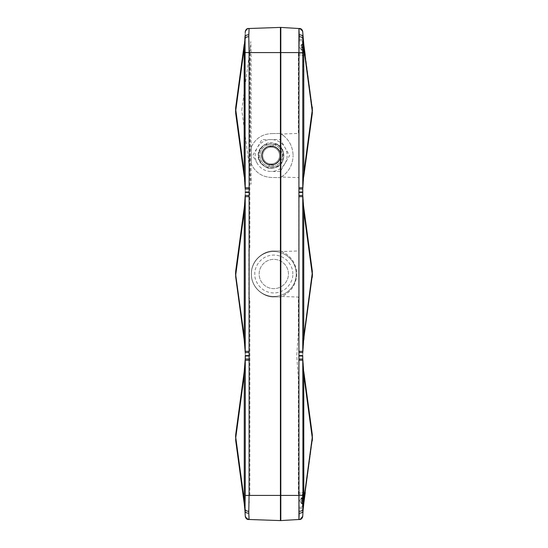 <?xml version="1.0" encoding="UTF-8"?>
<svg xmlns="http://www.w3.org/2000/svg" width="548" height="548" viewBox="0 0 548 548"><rect width="100%" height="100%" fill="white"/><g stroke="black" fill="none" stroke-linecap="round" stroke-linejoin="round"><path stroke-width="0.41" stroke-dasharray="2.74 2.06" d="M304.174 47.347L303.77 44.333C303.003 37.737 303.003 37.737 303.77 44.333C303.003 37.737 303.003 37.737 303.77 44.333L304.174 47.347C305.585 57.793 305.585 57.793 304.174 47.347C305.585 57.793 305.585 57.793 304.174 47.347C305.585 57.793 305.585 57.793 304.174 47.347C305.585 57.793 305.585 57.793 304.174 47.347M298.735 47.347L298.735 39.36L298.735 47.347M281.405 177.031L284.412 174.757L280.425 177.634C288.536 172.497 292.762 165.133 293.098 155.536C292.817 164.667 288.919 171.832 281.405 177.031L298.735 177.634L298.735 250.943L281.925 251.532C291.303 256.094 296.242 263.588 296.742 274C296.242 284.412 291.303 291.906 281.925 296.468L280.425 297.057C290.68 292.783 296.119 285.097 296.742 274C296.119 262.903 290.68 255.217 280.425 250.943L281.925 251.532M301.379 518.785L302.763 515.504L303.825 499.776A23.941 16.145 7.7 0 1 303.859 502.982A23.941 16.145 7.7 0 0 303.825 499.776L303.75 500.461L303.825 499.776A23.941 16.145 -172.3 0 1 303.859 502.982L305.27 492.549L303.859 502.982A23.941 16.145 7.7 0 0 303.825 499.776L312.442 437.859L303.859 502.982A23.941 16.145 -172.3 0 0 303.825 499.776L312.189 437.859A23.941 16.145 7.7 0 1 312.23 441.065A23.941 16.145 -172.3 0 0 312.189 437.859L312.189 437.859A23.941 16.145 -172.3 0 1 312.23 441.065L303.859 502.982L312.23 441.065A23.941 16.145 -172.3 0 0 312.189 437.859L312.189 437.859A23.941 16.145 -172.3 0 1 312.23 441.065A23.941 16.145 -172.3 0 0 312.189 437.859A23.941 16.145 -172.3 0 1 312.23 441.065L304.174 500.653C305.585 490.207 305.585 490.207 304.174 500.653C305.585 490.207 305.585 490.207 304.174 500.653C305.585 490.207 305.585 490.207 304.174 500.653C305.585 490.207 305.585 490.207 304.174 500.653L303.77 503.667A23.941 16.461 -172.3 0 0 303.75 500.461A23.941 16.461 -172.3 0 1 303.77 503.667L303.051 510.476M298.735 500.653L298.735 492.666L298.735 500.653M303.647 43.443L302.749 41.059L302.749 53.636L302.441 40.771L302.441 53.923L302.441 40.771L302.441 53.923L302.441 40.771L299.092 40.737L299.092 53.957L299.092 40.737L299.092 53.957L299.092 40.737L302.441 40.771L303.647 43.292L303.647 51.402L303.647 43.292L303.647 51.402L302.749 53.636L299.092 53.957L302.749 53.636L303.647 51.402L303.647 43.443M312.23 441.065L312.23 434.085A23.941 16.145 -7.7 0 1 312.189 437.29L312.23 434.085L303.859 372.167A23.941 16.145 172.3 0 1 303.825 375.373L312.189 437.29A23.941 16.145 -7.7 0 0 312.23 434.085L303.859 372.167L312.23 434.085A23.941 16.145 -7.7 0 1 312.189 437.29A23.941 16.145 -7.7 0 0 312.23 434.085L303.859 372.167A23.941 16.145 -7.7 0 1 303.825 375.373L312.189 437.29A23.941 16.145 -7.7 0 0 312.23 434.085L303.859 372.167A23.941 16.145 172.3 0 1 303.825 375.373A23.941 16.145 172.3 0 0 303.859 372.167L312.23 434.085L303.859 372.167A23.941 16.145 -7.7 0 1 303.825 375.373A23.941 16.145 172.3 0 0 303.859 372.167A23.941 16.145 172.3 0 1 303.825 375.373L302.777 360.248L302.777 495.419L303.044 508.681L303.75 500.461A23.941 16.461 -172.3 0 1 303.77 503.667A23.941 16.461 -172.3 0 0 303.75 500.461A23.941 16.461 -172.3 0 1 303.77 503.667L302.811 514.682L304.174 500.653L303.044 508.681C302.9 510.291 301.626 511.168 299.208 511.318L299.208 513.168C301.633 513.188 302.914 512.305 303.051 510.524L302.777 515.627C302.702 518.113 301.421 519.401 298.927 519.49C301.421 519.401 302.702 518.113 302.777 515.627L302.777 515.627C302.702 518.113 301.421 519.401 298.927 519.49L298.927 519.49C301.421 519.401 302.702 518.113 302.777 515.627C302.702 518.113 301.421 519.401 298.927 519.49L298.927 519.49C301.482 519.401 302.763 518.072 302.763 515.504L303.75 500.461A23.941 16.461 -172.3 0 1 303.77 503.667A23.941 16.461 -172.3 0 0 303.75 500.461L302.763 515.504C302.763 518.072 301.482 519.401 298.92 519.49C301.462 519.381 302.722 518.052 302.722 515.504L302.722 355.981L302.777 360.248L298.927 360.248L299.208 511.318M303.195 508.715L298.735 508.64L303.195 508.715L303.311 507.523L303.208 508.619M298.975 519.49L300.112 519.34L298.975 519.49M303.626 504.776L303.647 496.598L303.647 504.708L303.647 496.598L302.749 494.365L302.441 507.229L302.441 494.077L302.441 507.229L302.441 494.077L299.092 494.043L299.092 507.263L299.092 494.043L299.092 507.263L299.092 494.043L302.441 494.077L303.647 496.598L303.647 500.653L303.647 497.844L303.181 498.221L303.647 497.413L303.647 504.708L302.749 506.941L299.092 507.263L302.441 507.229L303.626 504.776M302.626 516.846L302.763 515.504C302.763 518.072 301.482 519.401 298.92 519.49L298.934 519.49C301.421 519.401 302.702 518.113 302.777 515.627L303.53 505.544L302.777 515.62C302.414 518.497 301.133 519.785 298.927 519.49L298.941 519.079M303.756 207.808L302.722 192.41L298.934 192.41L298.92 195.492L302.763 195.389L302.777 351.323L303.825 336.205A23.941 16.145 7.7 0 1 303.859 339.411L312.23 277.487A23.941 16.145 -172.3 0 0 312.189 274.281L312.189 274.281A23.941 16.145 -172.3 0 1 312.23 277.487L303.859 339.411L312.23 277.487A23.941 16.145 -172.3 0 0 312.189 274.281L312.189 274.281A23.941 16.145 -172.3 0 1 312.23 277.487L303.859 339.411A23.941 16.145 -172.3 0 0 303.825 336.205L303.75 336.89A23.941 16.461 -172.3 0 1 303.77 340.096A23.941 16.461 -172.3 0 0 303.75 336.89L303.825 336.205A23.941 16.145 -172.3 0 1 303.859 339.411A23.941 16.145 7.7 0 0 303.825 336.205L302.722 355.59L298.934 355.59L298.92 352.508L302.763 352.611L302.722 355.59L303.77 340.096L302.763 352.522M302.763 195.458L303.77 207.904L302.722 192.41L302.722 355.59L302.722 192.41L303.75 211.11A23.941 16.461 -7.7 0 0 303.77 207.904A23.941 16.461 -7.7 0 1 303.75 211.11L303.825 211.795A23.941 16.145 172.3 0 0 303.859 208.589A23.941 16.145 -7.7 0 1 303.825 211.795L302.722 192.41L303.825 211.795A23.941 16.145 -7.7 0 0 303.859 208.589L303.77 207.904A23.941 16.461 -7.7 0 1 303.75 211.11L302.777 196.677L298.927 196.677L298.92 195.492M312.442 274.281L312.23 277.487A23.941 16.145 -172.3 0 0 312.189 274.281L303.825 336.205L303.825 211.795L303.825 336.205L312.442 274.281L312.23 270.513A23.941 16.145 -7.7 0 1 312.189 273.719L303.825 211.795L303.825 336.205L303.825 211.795L312.189 273.719L303.825 336.205L312.189 273.719A23.941 16.145 -7.7 0 0 312.23 270.513A23.941 16.145 -7.7 0 1 312.189 273.719L303.825 211.795L303.75 336.89A23.941 16.461 -172.3 0 1 303.77 340.096L302.722 355.59L303.77 340.096A23.941 16.461 -172.3 0 0 303.75 336.89L303.825 211.795L312.189 273.719A23.941 16.145 -7.7 0 0 312.23 270.513A23.941 16.145 -7.7 0 1 312.189 273.719L303.825 211.795A23.941 16.145 172.3 0 0 303.859 208.589A23.941 16.145 -7.7 0 1 303.825 211.795L302.722 192.41L302.722 355.59L303.75 336.89A23.941 16.461 -172.3 0 1 303.77 340.096A23.941 16.461 -172.3 0 0 303.75 336.89L302.722 355.59L303.825 336.205L312.189 274.281A23.941 16.145 -172.3 0 1 312.23 277.487A23.941 16.145 -172.3 0 0 312.189 274.281L312.189 273.719A23.941 16.145 -7.7 0 0 312.23 270.513L303.77 207.904A23.941 16.461 -7.7 0 1 303.75 211.11A23.941 16.461 -7.7 0 0 303.77 207.904L302.818 197.054M303.058 346.843L302.763 352.611L302.777 351.323L298.927 351.323L298.927 196.677M298.927 351.323L298.92 352.508M303.53 341.973L302.791 351.72M302.804 196.718L302.845 197.718M303.058 201.157L303.01 200.493M303.017 200.664L303.53 206.027M303.058 183.272L303.825 172.627L302.777 187.752L298.927 187.752L299.208 36.682C301.626 36.832 302.9 37.709 303.044 39.319L302.763 189.039L298.92 188.937L298.934 192.019L302.722 192.019L303.77 176.525A23.941 16.461 -172.3 0 0 303.75 173.319A23.941 16.461 -172.3 0 1 303.77 176.525A23.941 16.461 -172.3 0 0 303.75 173.319L303.825 172.627A23.941 16.145 -172.3 0 1 303.859 175.833L312.23 113.916A23.941 16.145 -172.3 0 0 312.189 110.71A23.941 16.145 -172.3 0 1 312.23 113.916L303.859 175.833A23.941 16.145 7.7 0 0 303.825 172.627A23.941 16.145 7.7 0 1 303.859 175.833L312.23 113.916A23.941 16.145 -172.3 0 0 312.189 110.71L312.189 110.71A23.941 16.145 -172.3 0 1 312.23 113.916L312.189 110.141A23.941 16.145 -7.7 0 0 312.23 106.935L303.222 39.518M300.14 28.667L298.927 28.51C301.421 28.599 302.702 29.887 302.777 32.373L302.777 32.373C302.702 29.887 301.421 28.599 298.927 28.51L298.913 28.51C301.482 28.599 302.763 29.928 302.763 32.496C302.763 29.928 301.482 28.599 298.913 28.51C301.482 28.599 302.763 29.928 302.763 32.496L302.722 32.496C302.722 29.928 301.441 28.599 298.872 28.51C301.441 28.599 302.722 29.928 302.722 32.496L302.722 32.496C302.722 29.928 301.441 28.599 298.872 28.51L298.872 28.51C301.441 28.599 302.722 29.928 302.722 32.496L303.051 37.524M303.195 39.285L298.735 39.36L303.208 39.381M302.962 36.216L303.859 45.018A23.941 16.145 172.3 0 1 303.825 48.224L302.763 32.496L303.825 48.224L303.825 172.627A23.941 16.145 7.7 0 1 303.859 175.833A23.941 16.145 7.7 0 0 303.825 172.627L312.189 110.141A23.941 16.145 -7.7 0 0 312.23 106.935L303.77 44.333A23.941 16.461 -7.7 0 1 303.75 47.539A23.941 16.461 -7.7 0 0 303.77 44.333L302.777 32.373L301.886 29.674M305.27 492.549L298.735 492.666L305.27 492.549L303.256 508.065M303.756 371.38L303.77 371.476A23.941 16.461 -7.7 0 1 303.75 374.681L303.825 499.776A23.941 16.145 7.7 0 1 303.859 502.982L303.77 503.667L303.859 502.982A23.941 16.145 -172.3 0 0 303.825 499.776L303.825 375.373L302.722 355.981L302.722 515.504C302.722 518.052 301.462 519.381 298.934 519.49L298.927 496.769M302.804 360.289L302.845 361.29M303.058 364.728L303.01 364.064M303.017 364.242L303.53 369.599M302.818 360.625L302.763 358.961L298.92 359.063L298.934 355.981L302.722 355.981L303.75 374.681A23.941 16.461 -7.7 0 0 303.77 371.476A23.941 16.461 -7.7 0 1 303.75 374.681L302.722 355.981L303.77 371.476L302.722 355.981L302.722 515.504L302.722 355.981L303.75 374.681A23.941 16.461 -7.7 0 0 303.77 371.476A23.941 16.461 -7.7 0 1 303.75 374.681L302.722 355.981L303.77 371.476L302.722 355.981L302.722 515.504C302.722 518.052 301.462 519.381 298.934 519.49L298.934 519.49C301.462 519.381 302.722 518.052 302.722 515.504L302.763 515.504C302.763 518.072 301.482 519.401 298.92 519.49C301.462 519.381 302.722 518.052 302.722 515.504L302.722 355.981L303.75 374.681A23.941 16.461 -7.7 0 0 303.77 371.476A23.941 16.461 -7.7 0 1 303.75 374.681M280.425 520.6L280.425 27.4L280.823 27.421L280.425 27.414M280.425 133.431L280.425 52.581L280.425 133.431L284.412 136.315L281.364 134.013C288.899 139.206 292.81 146.385 293.098 155.536C292.762 145.939 288.536 138.569 280.425 133.431M280.425 29.387L280.425 52.581L280.425 29.387M280.425 518.614L280.425 495.419L280.425 518.614M282.727 161.386L282.727 149.679C280.644 144.72 275.781 142.466 268.15 142.918C261.129 145.96 257.813 150.166 258.19 155.536C257.813 160.9 261.129 165.106 268.15 168.147C275.781 168.599 280.644 166.352 282.727 161.386M292.748 274C293.516 268.458 287.83 255.306 273.801 255.053C259.773 255.306 254.087 268.458 254.847 274C254.087 279.542 259.773 292.694 273.801 292.947C287.83 292.694 293.516 279.542 292.748 274M281.925 296.468L298.393 297.043L298.393 332.109L296.742 355.59L298.393 379.463L298.393 495.419L249.861 495.419L249.861 298.523L248.867 298.502L248.867 249.498L249.861 249.477L249.861 52.581L298.393 52.581L298.393 133.417L281.364 134.013M280.425 250.943L280.425 177.634M298.927 187.752L298.92 188.937M298.934 192.41L298.934 192.019M298.934 355.981L298.934 355.59M298.927 28.51C301.421 28.599 302.702 29.887 302.777 32.373L303.75 47.539L302.777 32.373C302.702 29.887 301.421 28.599 298.927 28.51L298.927 51.231M299.208 34.825L299.208 34.825C301.633 34.812 302.914 35.695 303.051 37.476L302.955 36.141M299.208 34.771L298.982 30.147M305.27 55.451L298.735 55.334L305.27 55.451L303.859 45.018A23.941 16.145 -7.7 0 1 303.825 48.224L303.051 37.476M302.791 32.709L302.839 34.031M303.291 180.614L302.791 188.149M303.75 173.319A23.941 16.461 -172.3 0 1 303.77 176.525A23.941 16.461 -172.3 0 0 303.75 173.319L302.722 192.019L302.722 32.496L302.722 192.019L303.77 176.525L302.763 188.95M303.75 47.539A23.941 16.461 -7.7 0 0 303.77 44.333A23.941 16.461 -7.7 0 1 303.75 47.539L303.825 48.224L303.75 47.539A23.941 16.461 -7.7 0 0 303.77 44.333M303.859 45.018A23.941 16.145 -7.7 0 1 303.825 48.224A23.941 16.145 -7.7 0 0 303.859 45.018A23.941 16.145 172.3 0 1 303.825 48.224L312.189 110.141L303.825 48.224L303.825 172.627L303.825 48.224L312.189 110.141A23.941 16.145 172.3 0 0 312.23 106.935A23.941 16.145 -7.7 0 1 312.189 110.141L303.825 48.224L312.189 110.71A23.941 16.145 -172.3 0 1 312.23 113.916L312.442 110.71M303.77 176.525L302.722 192.019L302.722 32.496L302.722 192.41L303.77 207.904A23.941 16.461 -7.7 0 1 303.75 211.11A23.941 16.461 -7.7 0 0 303.77 207.904L302.722 192.41L303.75 211.11L302.722 192.41L302.722 355.59L302.722 192.41L302.722 355.59L303.77 340.096L302.722 355.59L303.75 336.89L302.722 355.981L303.77 371.476L302.763 359.05M302.619 31.126L303.53 42.456L302.777 32.38M300.277 519.292L302.777 515.627L303.53 505.544L302.777 515.627C303.976 517.394 298.633 520.538 298.927 519.49L298.927 519.49C301.462 519.381 302.722 518.052 302.722 515.504L303.75 500.461M303.859 372.167L303.77 371.476L303.859 372.167M303.859 339.411A23.941 16.145 -172.3 0 0 303.825 336.205A23.941 16.145 7.7 0 1 303.859 339.411A23.941 16.145 -172.3 0 0 303.825 336.205L303.825 211.795L312.442 273.719L303.859 208.589A23.941 16.145 -7.7 0 1 303.825 211.795A23.941 16.145 -7.7 0 0 303.859 208.589L312.23 270.513A23.941 16.145 -7.7 0 1 312.189 273.719L303.75 211.11M303.75 336.89A23.941 16.461 -172.3 0 1 303.77 340.096M241.791 110.141L250.162 48.224L250.162 172.627L241.791 110.141M280.823 177.641L271.555 177.477C261.869 176.97 255.046 172.291 251.087 163.441L251.087 147.624C255.046 138.774 261.869 134.096 271.555 133.589C262.067 134.061 255.3 138.596 251.258 147.2L251.258 163.873C255.3 172.469 262.067 177.004 271.555 177.477L280.823 177.641L280.823 250.895L274.199 251.011L280.823 250.895M251.203 147.33L251.203 163.742M274.199 296.893C267.493 297.817 251.573 290.933 251.258 273.952C251.573 256.971 267.493 250.094 274.199 251.011C267.493 250.094 251.573 256.971 251.258 273.952C251.573 290.933 267.493 297.817 274.199 296.893L280.823 297.009L274.199 296.893M245.374 31.154L245.278 32.496C245.278 29.928 246.559 28.599 249.128 28.51L249.128 28.51C246.559 28.599 245.278 29.928 245.278 32.496L244.175 48.224A23.941 16.145 7.7 0 1 244.141 45.018L235.77 106.935A23.941 16.145 7.7 0 0 235.811 110.141A23.941 16.145 7.7 0 1 235.77 106.935A23.941 16.145 7.7 0 0 235.811 110.141L235.811 110.141A23.941 16.145 7.7 0 1 235.77 106.935A23.941 16.145 -172.3 0 0 235.811 110.141A23.941 16.145 7.7 0 1 235.77 106.935L244.141 45.018A23.941 16.145 -172.3 0 0 244.175 48.224A23.941 16.145 7.7 0 1 244.141 45.018L244.23 44.333A23.941 16.461 7.7 0 0 244.25 47.539A23.941 16.461 7.7 0 1 244.23 44.333L244.956 39.319C245.1 37.709 246.374 36.832 248.792 36.682L248.963 40.922M245.237 188.95L244.23 176.525A23.941 16.461 172.3 0 1 244.25 173.319L244.175 172.627A23.941 16.145 -7.7 0 0 244.141 175.833A23.941 16.145 -7.7 0 1 244.175 172.627L245.278 192.019L244.25 173.319L245.223 187.752L245.223 52.581L244.956 39.319L244.25 47.539A23.941 16.461 7.7 0 1 244.23 44.333A23.941 16.461 7.7 0 0 244.25 47.539L245.237 32.496L244.25 47.539A23.941 16.461 7.7 0 1 244.23 44.333L244.949 37.524M249.08 188.601L249.128 192.019L245.278 192.019L245.278 32.496L245.278 192.019L244.175 172.627L235.558 110.141L235.77 106.935A23.941 16.145 7.7 0 0 235.811 110.141L235.811 110.71A23.941 16.145 172.3 0 0 235.77 113.916L244.141 175.833A23.941 16.145 172.3 0 1 244.175 172.627A23.941 16.145 -7.7 0 0 244.141 175.833A23.941 16.145 -7.7 0 1 244.175 172.627L244.25 173.319A23.941 16.461 172.3 0 0 244.23 176.525A23.941 16.461 172.3 0 1 244.25 173.319A23.941 16.461 172.3 0 0 244.23 176.525L245.278 192.019L245.278 187.752M245.216 32.633L245.237 32.496C245.237 29.928 246.518 28.599 249.087 28.51L248.155 28.606M245.196 187.711L245.155 186.71M244.942 183.272L244.99 183.936M244.983 183.758L244.47 178.401M244.244 176.62L245.278 192.019L244.23 176.525A23.941 16.461 172.3 0 1 244.25 173.319L245.278 192.019L245.223 32.373L245.278 192.019L244.25 173.319A23.941 16.461 172.3 0 0 244.23 176.525L245.278 192.019L244.23 176.525A23.941 16.461 172.3 0 1 244.25 173.319L245.278 192.019L245.278 32.496L244.175 48.224L245.278 32.496L245.278 192.41L244.175 211.795A23.941 16.145 7.7 0 1 244.141 208.589L235.77 270.513A23.941 16.145 7.7 0 0 235.811 273.719L235.811 273.719A23.941 16.145 7.7 0 1 235.77 270.513L244.141 208.589L235.77 270.513A23.941 16.145 7.7 0 0 235.811 273.719L235.811 273.719A23.941 16.145 7.7 0 1 235.77 270.513L244.141 208.589A23.941 16.145 -172.3 0 0 244.175 211.795A23.941 16.145 7.7 0 1 244.141 208.589A23.941 16.145 -172.3 0 0 244.175 211.795L244.25 211.11A23.941 16.461 7.7 0 1 244.23 207.904L245.237 195.478M249.087 188.937L245.237 189.039L245.182 187.375M235.77 106.935L235.77 113.916A23.941 16.145 172.3 0 1 235.811 110.71L244.175 172.627L235.811 110.71L244.175 48.224L244.175 172.627A23.941 16.145 -7.7 0 0 244.141 175.833L235.77 113.916L244.141 175.833A23.941 16.145 172.3 0 1 244.175 172.627L244.175 48.224L235.811 110.71A23.941 16.145 172.3 0 0 235.77 113.916L244.141 175.833L235.77 113.916A23.941 16.145 172.3 0 1 235.811 110.71L235.811 110.71A23.941 16.145 172.3 0 0 235.77 113.916A23.941 16.145 172.3 0 1 235.811 110.71L244.175 48.224A23.941 16.145 7.7 0 1 244.141 45.018L244.23 44.333L244.141 45.018A23.941 16.145 -172.3 0 0 244.175 48.224A23.941 16.145 7.7 0 1 244.141 45.018L244.23 44.333L244.141 45.018A23.941 16.145 -172.3 0 0 244.175 48.224L244.25 47.539A23.941 16.461 7.7 0 1 244.23 44.333A23.941 16.461 7.7 0 0 244.25 47.539L244.25 173.319M244.23 44.333L245.189 33.318L244.23 44.333M244.25 47.539L245.237 32.496C245.237 29.928 246.518 28.599 249.087 28.51L249.073 28.51C246.579 28.599 245.299 29.887 245.223 32.373L245.237 32.496C245.237 29.928 246.518 28.599 249.087 28.51C246.518 28.599 245.237 29.928 245.237 32.496L245.223 32.373C245.299 29.887 246.579 28.599 249.073 28.51L249.128 28.51C246.559 28.599 245.278 29.928 245.278 32.496C245.278 29.928 246.559 28.599 249.128 28.51L249.073 28.51C246.579 28.599 245.299 29.887 245.223 32.373C245.299 29.887 246.579 28.599 249.073 28.51L249.087 28.51C246.518 28.599 245.237 29.928 245.237 32.496L245.223 32.373C245.299 29.887 246.579 28.599 249.073 28.51L249.128 28.51C246.559 28.599 245.278 29.928 245.278 32.496C245.278 29.928 246.559 28.599 249.128 28.51L249.073 28.51C246.579 28.599 245.299 29.887 245.223 32.373C245.299 29.887 246.579 28.599 249.073 28.51L249.087 28.51M248.963 31.654L249.011 30.462M249.052 29.222L249.066 28.517M248.792 36.682L248.792 34.832C246.367 34.812 245.086 35.695 244.949 37.476M247.86 519.333L280.823 520.6L280.823 27.4L249.073 28.51C246.895 28.249 245.614 29.537 245.223 32.373L244.47 42.456L245.223 32.38C245.586 29.503 246.867 28.215 249.073 28.51L248.97 28.51M245.237 352.542L244.23 340.096L245.278 355.59L245.278 192.41L244.175 211.795L235.811 273.719A23.941 16.145 7.7 0 1 235.77 270.513A23.941 16.145 7.7 0 0 235.811 273.719L235.811 274.281A23.941 16.145 172.3 0 0 235.77 277.487L244.23 340.096A23.941 16.461 172.3 0 1 244.25 336.89L245.278 355.59L244.25 336.89L245.223 351.323L245.223 196.677L244.25 211.11A23.941 16.461 7.7 0 1 244.23 207.904A23.941 16.461 7.7 0 0 244.25 211.11L245.278 192.41L245.278 355.59L245.278 192.41L249.128 192.41L249.087 195.492L245.237 195.389L245.278 192.41L244.23 207.904A23.941 16.461 7.7 0 0 244.25 211.11L245.278 192.41L244.25 211.11A23.941 16.461 7.7 0 1 244.23 207.904A23.941 16.461 7.7 0 0 244.25 211.11L244.175 211.795A23.941 16.145 7.7 0 1 244.141 208.589A23.941 16.145 -172.3 0 0 244.175 211.795L245.278 192.41L245.278 351.323M244.141 208.589A23.941 16.145 7.7 0 0 244.175 211.795L244.175 336.205L235.558 274.281L235.77 270.513A23.941 16.145 7.7 0 0 235.811 273.719L244.175 211.795L235.558 274.281L244.175 336.205L244.175 211.795L244.175 336.205L235.811 274.281L244.175 211.795L235.558 274.281L244.175 336.205L235.811 274.281L244.175 336.205L244.175 211.795L244.175 336.205L244.175 211.795L235.811 273.719L244.175 211.795L244.175 336.205A23.941 16.145 -7.7 0 0 244.141 339.411L244.141 339.411A23.941 16.145 172.3 0 1 244.175 336.205A23.941 16.145 172.3 0 0 244.141 339.411L244.23 340.096A23.941 16.461 172.3 0 1 244.25 336.89A23.941 16.461 172.3 0 0 244.23 340.096L245.278 355.59L244.25 336.89A23.941 16.461 172.3 0 0 244.23 340.096A23.941 16.461 172.3 0 1 244.25 336.89L245.278 355.59L244.175 336.205A23.941 16.145 -7.7 0 0 244.141 339.411L235.77 277.487L244.141 339.411A23.941 16.145 172.3 0 1 244.175 336.205A23.941 16.145 172.3 0 0 244.141 339.411L235.77 277.487A23.941 16.145 172.3 0 1 235.811 274.281A23.941 16.145 172.3 0 0 235.77 277.487A23.941 16.145 172.3 0 1 235.811 274.281A23.941 16.145 172.3 0 0 235.77 277.487A23.941 16.145 172.3 0 1 235.811 274.281L244.25 336.89A23.941 16.461 172.3 0 0 244.23 340.096A23.941 16.461 172.3 0 1 244.25 336.89L245.278 355.59L245.278 192.41L244.23 207.904L245.278 192.41L245.278 355.59L244.244 340.192M245.038 511.784L244.23 503.667A23.941 16.461 172.3 0 1 244.25 500.461L245.278 515.504L244.25 500.461A23.941 16.461 172.3 0 0 244.23 503.667L244.141 502.982A23.941 16.145 -7.7 0 1 244.175 499.776L235.811 437.859A23.941 16.145 172.3 0 0 235.77 441.065L244.141 502.982A23.941 16.145 172.3 0 1 244.175 499.776L244.956 508.681L245.223 495.419L245.278 355.981L244.175 375.373A23.941 16.145 -172.3 0 1 244.141 372.167L235.77 434.085L244.141 372.167A23.941 16.145 -172.3 0 0 244.175 375.373A23.941 16.145 7.7 0 1 244.141 372.167L235.77 434.085A23.941 16.145 7.7 0 0 235.811 437.29L235.811 437.29A23.941 16.145 7.7 0 1 235.77 434.085A23.941 16.145 7.7 0 0 235.811 437.29L235.811 437.859A23.941 16.145 172.3 0 0 235.77 441.065L244.23 503.667A23.941 16.461 172.3 0 1 244.25 500.461L245.381 516.867M249.045 501.838L249.073 360.248L245.223 360.248L244.25 374.681L245.278 355.981L245.278 515.504C245.278 518.072 246.559 519.401 249.128 519.49L249.087 519.49C246.518 519.401 245.237 518.072 245.237 515.504L246.49 518.696M248.778 519.477L249.087 519.49C246.518 519.401 245.237 518.072 245.237 515.504L244.25 500.461A23.941 16.461 172.3 0 0 244.23 503.667L244.141 502.982A23.941 16.145 -7.7 0 1 244.175 499.776A23.941 16.145 172.3 0 0 244.141 502.982L245.223 515.627C245.299 518.113 246.579 519.401 249.073 519.49L249.128 519.49C246.559 519.401 245.278 518.072 245.278 515.504L245.278 355.981L244.23 371.476A23.941 16.461 7.7 0 0 244.25 374.681L245.278 355.981L244.23 371.476L245.278 355.981L245.278 515.504L245.278 355.981L244.25 374.681A23.941 16.461 7.7 0 1 244.23 371.476A23.941 16.461 7.7 0 0 244.25 374.681A23.941 16.461 7.7 0 1 244.23 371.476L245.237 359.05M244.641 368.05L245.237 358.961L249.087 359.063L249.128 355.981L245.278 355.981L245.278 355.59L249.128 355.59L249.128 355.981M249.087 519.49L249.128 519.49C246.559 519.401 245.278 518.072 245.278 515.504C245.278 518.072 246.559 519.401 249.128 519.49L249.073 519.49C246.579 519.401 245.299 518.113 245.223 515.627C245.299 518.113 246.579 519.401 249.073 519.49L249.073 519.49C246.579 519.401 245.299 518.113 245.223 515.627C245.614 518.463 246.895 519.751 249.073 519.49L249.087 519.49C246.518 519.401 245.237 518.072 245.237 515.504L244.949 510.476M245.209 515.291L245.161 513.969M244.141 502.982A23.941 16.145 172.3 0 1 244.175 499.776L244.175 375.373L235.811 437.29L244.25 374.681L235.811 437.29A23.941 16.145 7.7 0 1 235.77 434.085L244.141 372.167A23.941 16.145 -172.3 0 0 244.175 375.373A23.941 16.145 -172.3 0 1 244.141 372.167M244.956 508.681L244.949 510.524C245.086 512.305 246.367 513.188 248.792 513.168L248.792 511.318C246.374 511.168 245.1 510.291 244.956 508.681M244.25 374.681A23.941 16.461 7.7 0 1 244.23 371.476M244.23 503.667A23.941 16.461 172.3 0 1 244.25 500.461M235.558 437.859L235.77 441.065A23.941 16.145 172.3 0 1 235.811 437.859L244.175 375.373L235.558 437.29L244.175 499.776L235.811 437.859A23.941 16.145 -7.7 0 0 235.77 441.065A23.941 16.145 172.3 0 1 235.811 437.859L235.811 437.29A23.941 16.145 7.7 0 1 235.77 434.085L235.558 437.859L244.175 499.776L244.175 375.373L244.175 499.776L235.558 438.023M248.792 511.318L249.032 502.879M244.709 367.386L245.209 359.851M245.196 351.282L245.155 350.282M244.942 346.843L244.99 347.507M244.983 347.336L244.47 341.973M249.128 355.59L249.087 352.508L245.237 352.611L245.182 350.946M244.942 201.157L245.237 195.389L245.223 196.677L249.073 196.677L249.073 351.727M244.47 206.027L245.209 196.28M244.25 336.89L244.175 336.205A23.941 16.145 172.3 0 0 244.141 339.411M244.25 211.11A23.941 16.461 7.7 0 1 244.23 207.904M280.823 516.469L280.823 299.078L280.823 516.469M249.073 187.752L249.073 52.581L280.823 52.581L280.823 29.852L280.823 514.017L280.823 33.983L280.823 133.431L280.823 52.581L280.425 52.581L302.777 52.581M271.555 133.589L280.823 133.431L271.555 133.589M249.128 192.019L249.128 192.41M251.087 163.441L251.087 184.34L250.162 172.627M250.162 48.224L250.785 41.552L251.087 52.581L251.087 147.624M282.987 285.405A14.645 14.645 0 0 1 262.396 283.186A14.645 14.645 0 0 1 264.616 262.595A14.645 14.645 0 0 1 285.207 264.814A14.645 14.645 0 0 1 282.987 285.405A14.645 14.645 0 0 1 262.396 283.186A14.645 14.645 0 0 1 264.616 262.595A14.645 14.645 0 0 1 285.207 264.814A14.645 14.645 0 0 1 282.987 285.405M259.725 256.526A22.441 22.441 0 0 1 291.276 259.923A22.441 22.441 0 0 1 287.878 291.474A22.441 22.441 0 0 1 256.327 288.077A22.441 22.441 0 0 1 259.725 256.526A22.441 22.441 0 0 1 291.276 259.923A22.441 22.441 0 0 1 287.878 291.474A22.441 22.441 0 0 1 256.327 288.077A22.441 22.441 0 0 1 259.725 256.526M271.157 165.16A9.624 9.624 0 0 0 280.781 155.536A9.624 9.624 0 0 0 271.157 145.905L274.788 146.617L271.157 145.905A9.624 9.624 0 0 0 261.533 155.536A9.624 9.624 0 0 0 271.157 165.16A9.624 9.624 0 0 0 280.781 155.536A9.624 9.624 0 0 0 271.157 145.905L267.534 146.617L274.788 146.617L267.534 146.617A9.624 9.624 0 0 0 267.534 164.448L271.137 165.16L274.788 164.448A9.624 9.624 0 0 0 274.788 146.617A9.624 9.624 0 0 1 274.788 164.448L271.157 165.16L267.534 164.448L274.788 164.448L267.534 164.448A9.624 9.624 0 0 1 267.534 146.617L271.157 145.905A9.624 9.624 0 0 0 261.533 155.536A9.624 9.624 0 0 0 271.157 165.16M271.157 146.364A9.172 9.172 0 0 0 261.985 155.536A9.172 9.172 0 0 0 271.157 164.701A9.172 9.172 0 0 0 280.329 155.536A9.172 9.172 0 0 0 271.157 146.364M271.157 163.948A8.412 8.412 0 0 1 262.745 155.536A8.412 8.412 0 0 1 271.157 147.124A8.412 8.412 0 0 0 262.745 155.536A8.412 8.412 0 0 0 271.157 163.948A8.412 8.412 0 0 0 279.569 155.536A8.412 8.412 0 0 0 271.157 147.124A8.412 8.412 0 0 1 279.569 155.536A8.412 8.412 0 0 1 271.157 163.948M269.15 144.59L273.205 144.59L269.15 144.59L269.15 146.617L273.205 146.617L269.15 146.617M273.205 144.59L273.205 146.617M271.137 166.476L273.164 166.476L271.137 166.476M273.603 164.448A9.248 9.248 0 0 0 273.603 146.617A9.248 9.248 0 0 1 273.603 164.448L274.788 164.448L273.603 164.448M273.342 144.59A11.159 11.159 0 0 1 280.439 161.735A11.159 11.159 0 0 1 261.882 161.735A11.159 11.159 0 0 1 268.979 144.59A11.159 11.159 0 0 0 271.157 166.695A11.159 11.159 0 0 0 273.342 144.59L264.78 144.59A12.666 12.666 0 0 0 271.157 168.202A12.666 12.666 0 0 0 277.535 144.59L273.342 144.59A11.159 11.159 0 0 1 271.157 166.695A11.159 11.159 0 0 1 268.979 144.59L264.78 144.59A12.666 12.666 0 0 0 271.157 168.202A12.666 12.666 0 0 0 277.535 144.59L273.342 144.59M268.712 146.617A9.248 9.248 0 0 0 268.712 164.448A9.248 9.248 0 0 1 268.712 146.617M257.334 163.516L252.731 155.536L257.334 147.556A15.961 15.961 0 0 1 271.157 139.576L280.371 139.576L289.584 155.536L280.371 171.497L271.157 171.497A15.961 15.961 0 0 1 257.334 147.556L261.944 139.576L271.157 139.576A15.961 15.961 0 0 1 284.981 163.516A15.961 15.961 0 0 1 271.157 171.497M271.157 167.846A12.309 12.309 0 0 0 283.467 155.536A12.309 12.309 0 0 0 271.157 143.22A12.309 12.309 0 0 0 258.848 155.536A12.309 12.309 0 0 0 271.157 167.846M303.53 497.817L303.647 503.893L303.647 499.762L303.181 498.906L303.53 497.817L301.537 497.817L303.53 497.639L303.53 498.29L303.53 497.639M303.53 498.29L301.537 498.29L301.537 503.667L301.537 499.475L303.53 499.475M301.537 501.824L303.53 501.824M301.537 498.81L303.53 498.81M301.537 498.29L301.537 497.639M301.537 497.817L301.537 499.475M301.537 503.667L303.53 503.667L303.53 503.016L303.53 503.667M301.537 503.016L303.53 503.016M303.647 44.607L303.647 50.087L303.181 49.779L303.647 50.224L303.647 44.607L301.537 44.607L303.53 44.84L303.53 46.861L301.537 46.861L301.537 47.587L303.53 47.587L303.647 50.587L303.53 44.607M301.537 50.19L303.53 49.854M301.537 46.861L301.537 44.84M303.53 44.998L301.537 44.998L301.537 47.114L303.53 47.114M303.53 47.84L301.537 47.84L301.537 47.114M301.537 47.84L301.537 49.854M301.537 47.587L301.537 50.087M301.537 49.697L303.53 49.697M303.647 47.21L303.53 47.587M301.188 49.786L299.783 47.347L301.537 44.552L299.783 47.347L301.188 49.779L303.647 50.156L303.53 47.71L303.647 50.587L303.188 49.786M303.53 44.915L301.537 44.915L301.653 47.347L301.537 44.552L301.537 44.915L301.537 44.552L303.53 44.552L303.181 44.915L303.647 44.539L301.537 44.552M301.188 44.915L303.181 44.915M301.537 47.71L301.537 49.779L303.53 49.779L301.537 49.779L301.537 50.142L301.537 47.71L303.53 47.71L301.537 47.71M301.537 46.984L303.53 46.984M301.537 50.142L303.53 50.142L301.537 50.142M301.537 503.085L301.537 501.016L301.537 503.448L301.537 503.085L303.53 503.085L303.53 501.016L303.53 503.085M301.626 503.516L303.647 503.461M301.537 500.29L301.537 497.858L301.537 500.29L303.53 500.29L301.537 500.29M301.537 497.858L301.188 498.221L303.53 497.858L301.537 497.858M301.318 503.311L299.783 500.653L301.188 498.221L303.181 498.221L303.647 497.413L303.311 497.988M301.537 498.221L303.53 498.221L301.537 498.221M301.537 501.016L301.653 500.653L301.537 501.016L303.53 501.016M303.53 503.448L301.537 503.448L303.619 503.516M312.189 437.29L303.825 375.373L303.825 499.776L303.825 375.373L312.189 437.29L303.825 375.373L303.825 499.776L303.825 375.373L303.825 499.776L312.189 437.859L303.825 499.776L312.189 437.859L303.825 499.776L312.189 437.859L303.825 375.373L312.189 437.29A23.941 16.145 -7.7 0 0 312.23 434.085A23.941 16.145 -7.7 0 1 312.189 437.29L312.189 437.29M302.777 495.419L245.223 495.419M303.825 172.627L312.442 110.141L312.23 106.935A23.941 16.145 -7.7 0 1 312.189 110.141L303.825 172.627L312.189 110.71L303.825 172.627L303.825 48.224L303.825 172.627M249.073 52.581L245.223 52.581M235.811 110.71L244.175 172.627L244.175 48.224L244.175 172.627L235.811 110.71L244.175 172.627L244.175 48.224L235.811 110.141L244.175 48.224L244.175 172.627L235.811 110.71A23.941 16.145 172.3 0 0 235.77 113.916L235.811 110.71M244.175 375.373L244.175 499.776L244.175 375.373M249.073 360.248L249.087 359.063M249.073 196.677L249.087 195.492M235.77 277.487A23.941 16.145 172.3 0 1 235.811 274.281L235.77 277.487M301.537 501.125L303.53 501.125M312.387 439.51L312.422 438.797M302.578 517.031L302.277 517.778L302.578 517.031M312.442 437.29L312.23 434.085M303.092 346.37L303.428 342.87M303.126 202.041L303.4 204.918M303.126 365.619L303.4 368.496M303.071 183.046L303.284 180.635M300.777 28.88L300.263 28.702L300.777 28.88M302.749 31.935L302.708 31.592M312.442 273.719L312.23 270.513M312.442 110.141L312.23 106.935M244.874 182.381L244.6 179.504M235.558 110.71L235.77 113.916M235.613 108.49L235.578 109.203M245.189 33.298L244.47 42.456L245.189 33.298M245.422 30.969L245.319 31.414M245.223 32.373L245.285 31.626M247.121 28.921L247.484 28.777M248.032 28.626L248.463 28.558M245.223 515.627L245.292 516.408M235.77 434.085L235.558 437.29M245.367 516.812L245.49 517.25M247.415 519.196L247.929 519.346M244.949 510.524L245.045 511.859M244.874 345.959L244.6 343.082M244.908 201.63L244.572 205.13M235.558 273.719L235.558 274.281M273.164 166.476L273.164 164.448M269.109 166.476L269.109 164.448M301.27 498.392L303.27 498.392M303.181 503.085L301.188 503.085L299.783 500.653L301.318 497.988M301.27 502.906L303.27 502.906M303.311 503.311L303.647 503.893M301.619 44.546L303.619 44.546M301.626 44.484L303.619 44.484M301.188 49.779L303.181 49.779"/><path stroke-width="0.82" d="M303.311 40.442L303.77 44.333L303.311 40.477M303.195 39.285L303.051 37.524M305.27 492.549L303.859 502.982A23.941 16.145 -172.3 0 0 303.825 499.776L303.195 508.715M302.811 514.682L302.791 515.168L302.811 514.682M303.208 508.619L303.256 508.065M299.057 519.483L280.823 520.579L298.927 519.49L298.927 496.769L298.975 519.49M302.619 516.88L300.112 519.34L301.379 518.785M312.422 438.797L312.189 437.29A23.941 16.145 -7.7 0 0 312.23 434.085L303.859 372.167A23.941 16.145 -7.7 0 1 303.825 375.373L312.189 437.29L312.23 434.085M299.208 511.318C301.626 511.168 302.9 510.291 303.044 508.681L302.777 360.248L303.75 374.681A23.941 16.461 -7.7 0 0 303.77 371.476L303.756 371.38M303.75 374.681L303.825 499.776L312.189 437.859A23.941 16.145 7.7 0 1 312.23 441.065L312.387 439.51M303.4 204.918L312.23 270.513A23.941 16.145 -7.7 0 1 312.189 273.719L303.825 336.205A23.941 16.145 7.7 0 1 303.859 339.411L303.77 340.096A23.941 16.461 -172.3 0 0 303.75 336.89L302.777 351.323L302.777 196.677L303.75 211.11A23.941 16.461 -7.7 0 0 303.77 207.904L303.859 208.589A23.941 16.145 -7.7 0 1 303.825 211.795L312.189 273.719L312.23 270.513M303.4 368.496L302.763 358.961L302.777 360.248L298.927 360.248L298.927 196.677L302.777 196.677L302.777 52.581L303.044 39.319L303.75 47.539A23.941 16.461 -7.7 0 0 303.77 44.333L302.791 32.709M302.791 351.72L302.763 352.611L302.777 351.323L298.927 351.323M298.927 196.677L298.92 195.492L302.763 195.389L303.53 206.027L302.804 196.718M302.845 197.718L302.818 197.054M303.53 206.027L303.756 207.808M303.75 211.11L303.75 336.89M312.442 274.281L312.23 277.487A23.941 16.145 -172.3 0 0 312.189 274.281L312.442 273.719M298.92 352.508L302.763 352.611L303.428 342.87M302.804 360.289L302.722 355.981L302.763 359.05L298.92 359.063L298.927 496.769M305.27 55.451L303.77 44.333M303.051 37.49L303.044 39.319C302.9 37.709 301.626 36.832 299.208 36.682L299.208 34.771M303.75 47.539L303.825 172.627A23.941 16.145 7.7 0 1 303.859 175.833L312.23 113.916A23.941 16.145 -172.3 0 0 312.189 110.71L303.825 48.224A23.941 16.145 172.3 0 0 303.859 45.018M312.23 106.935A23.941 16.145 172.3 0 1 312.189 110.141L312.23 106.935M303.77 176.525L303.859 175.833L303.77 176.525A23.941 16.461 -172.3 0 0 303.75 173.319L302.777 187.752L298.927 187.752L298.92 188.937L302.763 189.039L303.291 180.614M312.23 113.916L312.189 110.71L303.75 173.319M302.777 52.581L298.927 52.581L298.927 187.752M249.011 517.531L248.792 513.168L249.073 519.49L280.823 520.6L280.823 27.4L280.425 27.4L280.425 520.6M298.92 195.492L298.92 188.937M303.071 510.209L303.77 503.667A23.941 16.461 -172.3 0 0 303.75 500.461M303.051 510.524L302.777 515.627C302.414 518.497 301.133 519.785 298.927 519.49C301.421 519.401 302.702 518.113 302.777 515.627C302.386 518.463 301.105 519.751 298.927 519.49L299.208 513.168C301.633 513.188 302.914 512.305 303.051 510.524L302.955 511.859M302.845 361.29L302.818 360.625M298.982 30.147L298.927 28.51L280.823 27.421L298.927 28.51L299.208 34.832C301.633 34.812 302.914 35.695 303.051 37.476M302.839 34.031L302.962 36.216M302.791 188.149L303.284 180.635M302.784 32.627L302.749 31.935M244.929 37.791L245.223 187.752L249.073 187.752L245.223 187.752L244.175 172.627L244.175 48.224A23.941 16.145 7.7 0 1 244.141 45.018L235.77 106.935L235.811 110.141A23.941 16.145 -172.3 0 1 235.77 106.935L244.23 44.333A23.941 16.461 7.7 0 0 244.25 47.539L244.956 39.319C245.1 37.709 246.374 36.832 248.792 36.682L249.073 52.581L298.927 52.581L299.208 34.832M298.927 51.231L298.927 28.51C301.421 28.599 302.702 29.887 302.777 32.373C302.393 29.537 301.112 28.249 298.927 28.51L301.886 29.674M302.619 31.12L300.14 28.667M302.763 188.95L302.722 192.019L298.934 192.019M302.763 195.389L302.722 192.41L298.934 192.41M302.763 352.522L303.53 341.973M298.934 355.981L302.722 355.981L302.722 355.556L298.934 355.59M298.927 519.49L300.277 519.292M303.77 371.476L303.859 372.167L303.77 371.476M303.77 207.904L303.859 208.589L303.77 207.904M303.77 340.096L303.859 339.411M244.25 173.319A23.941 16.461 172.3 0 0 244.23 176.525L244.141 175.833A23.941 16.145 172.3 0 1 244.175 172.627L235.811 110.141L244.25 47.539M235.578 109.203L235.811 110.71A23.941 16.145 172.3 0 0 235.77 113.916L244.244 176.62M244.6 179.504L245.196 187.711M247.34 28.832L245.381 31.12M245.223 52.581L249.073 52.581L248.963 40.922M245.155 186.71L245.182 187.375M249.066 28.517L249.073 28.51C246.579 28.599 245.299 29.887 245.223 32.373L245.216 32.633M235.77 106.935L244.141 45.018L235.613 108.49M245.045 36.141L244.949 37.476C245.086 35.695 246.367 34.812 248.792 34.832L248.963 31.654M249.011 30.462L249.052 29.222M280.425 27.414L249.073 28.51L248.792 36.682M245.223 187.752L245.237 189.039L249.087 188.937L249.073 187.779M244.23 207.904L235.77 270.513L244.23 207.904A23.941 16.461 7.7 0 0 244.25 211.11L245.223 196.677L245.223 351.323L244.25 336.89A23.941 16.461 172.3 0 0 244.23 340.096L235.77 277.487A23.941 16.145 172.3 0 1 235.811 274.281L244.175 211.795A23.941 16.145 -172.3 0 1 244.141 208.589L244.47 206.027L244.141 208.589M244.25 336.89L244.25 211.11M235.558 273.719L235.77 270.513A23.941 16.145 7.7 0 0 235.811 273.719L235.77 277.487L244.141 339.411A23.941 16.145 172.3 0 1 244.175 336.205L235.558 274.281M244.141 339.411L245.196 351.282M245.237 195.478L244.47 206.027L245.237 195.389L245.223 196.677L249.073 196.677L249.087 195.492L245.237 195.389L245.209 196.28M245.223 351.323L245.237 352.611L249.087 352.508L249.073 351.323L245.223 351.323L249.073 351.323L249.128 355.981L245.278 355.981L245.223 495.419L244.956 508.681L244.25 500.461A23.941 16.461 172.3 0 0 244.23 503.667L235.77 441.065A23.941 16.145 -7.7 0 1 235.811 437.859L244.175 499.776A23.941 16.145 172.3 0 0 244.141 502.982L244.956 508.681C245.1 510.291 246.374 511.168 248.792 511.318L249.073 495.419L245.223 495.419M245.381 516.867L247.86 519.333M245.237 359.05L245.278 355.59L249.128 355.59M235.558 437.29L235.77 434.085A23.941 16.145 7.7 0 0 235.811 437.29L244.175 375.373A23.941 16.145 -172.3 0 1 244.141 372.167L235.77 434.085L244.23 371.476A23.941 16.461 7.7 0 0 244.25 374.681L245.223 360.248L249.073 360.248L249.087 359.063L245.237 358.961L244.141 372.167M244.264 500.557L244.25 374.681M248.792 511.318L248.792 513.168C246.367 513.188 245.086 512.305 244.949 510.524L245.209 515.291M246.107 518.326L249.073 519.49C246.579 519.401 245.299 518.113 245.223 515.627C245.607 518.463 246.888 519.751 249.073 519.49L249.018 517.846M245.161 513.969L245.038 511.784M244.141 502.982L235.77 441.065M244.949 510.476L244.23 503.667M249.032 502.879L249.045 501.838M244.23 371.476L244.709 367.386M245.209 359.851L244.641 368.05M245.155 350.282L245.182 350.946M245.237 352.611L244.244 340.192M249.128 192.019L245.278 192.019L245.278 192.444L249.128 192.41L249.073 52.581M302.777 495.419L249.073 495.419L249.128 355.981M249.128 192.41L249.073 351.323M302.763 515.949L302.606 516.928M302.277 517.778L301.66 518.566L302.277 517.778M300.66 519.168L300.119 519.34L300.66 519.168M302.763 515.969L302.626 516.846M312.23 441.065L312.442 437.29M303.058 346.843L303.092 346.37M303.058 201.157L303.126 202.041M303.058 364.728L303.126 365.619M302.722 31.647L302.633 31.188L302.722 31.647M302.708 31.592L301.763 29.53L299.174 28.523M312.442 110.71L312.442 110.141M302.763 358.961L303.53 369.599M302.797 515.141L302.811 514.702L302.797 515.141M235.558 110.71L235.77 113.916M244.942 183.272L244.874 182.381M245.237 32.051L245.223 32.38C245.586 29.503 246.867 28.215 249.073 28.51L248.977 28.51M248.463 28.558L248.826 28.523M245.237 32.031L245.374 31.154M248.025 28.633L247.484 28.777M248.134 28.606L248.6 28.544M248.984 28.51L249.066 28.51C246.895 28.249 245.614 29.537 245.223 32.373M245.237 189.039L244.47 178.401M245.223 515.627L245.278 516.353M245.285 516.36L245.367 516.812M247.922 519.346L248.278 519.415M245.292 516.408L246.237 518.47L248.833 519.477M244.942 346.843L244.874 345.959M244.6 343.082L244.47 341.973M244.942 201.157L244.908 201.63M244.572 205.13L244.47 206.027"/></g></svg>
